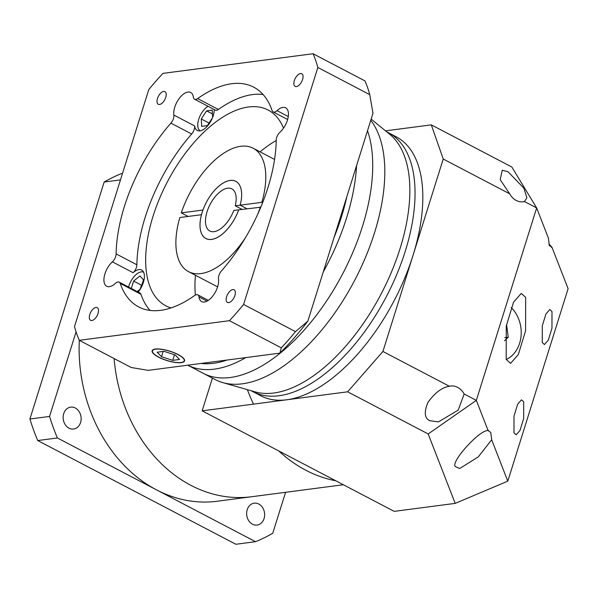 <?xml version="1.0" encoding="UTF-8"?>
<svg xmlns="http://www.w3.org/2000/svg" width="598" height="598" viewBox="0 0 598 598"><rect width="100%" height="100%" fill="white"/><g stroke="black" fill="none" stroke-linecap="round" stroke-linejoin="round"><path stroke-width="0.9" d="M187.712 365.191L215.205 379.581A152.909 77.508 -62.4 0 0 222.71 382.578L254.957 391.832A146.114 74.062 -62.4 0 0 400.099 248.454A146.114 74.062 -62.4 0 0 389.754 134.326L371.149 119.122M251.205 390.756L252.984 391.69A146.114 74.062 -62.4 0 0 405.287 251.175A146.114 74.062 -62.4 0 0 388.506 132.786L396.287 136.86A146.114 74.062 -62.4 0 1 413.069 255.249L382.914 351.475L449.367 386.256C441.952 387.422 434.798 392.826 427.921 402.476C423.833 412.366 424.52 418.458 429.999 420.745L438.364 421.904L458.18 410.138L464.168 394.007A16.991 13.799 82.5 0 0 457.634 387.362A16.991 13.799 82.5 0 0 450.571 386.031A16.991 13.799 82.5 0 0 449.367 386.256M203.118 373.257A152.909 77.508 -62.4 0 0 362.508 226.208A152.909 77.508 -62.4 0 0 367.508 130.73A152.909 77.508 -62.4 0 1 362.508 226.208A152.909 77.508 -62.4 0 1 203.118 373.257M222.71 382.578A152.909 77.508 -62.4 0 0 374.595 232.532A152.909 77.508 -62.4 0 0 370.767 120.333M285.582 492.296L272.74 533.267A195.389 158.672 -97.5 0 1 255.525 541.691L156.459 489.837A146.114 118.658 82.5 0 0 217.238 501.244L251.646 496.736A146.114 118.658 82.5 0 1 190.867 485.329A146.114 118.658 82.5 0 1 114.113 358.553A146.114 118.658 82.5 0 0 190.867 485.329A146.114 118.658 82.5 0 0 251.646 496.736L343.334 484.746M305.884 470.282A146.114 118.658 82.5 0 0 335.747 480.77A146.114 118.658 82.5 0 1 305.884 470.282A146.114 118.658 82.5 0 1 278.788 450.959A146.114 118.658 82.5 0 0 305.884 470.282M212.41 378.123L202.154 410.841L394.194 511.365L455.205 503.381L428.175 433.961L347.647 391.81L286.704 399.785A146.114 74.062 -62.4 0 1 260.765 395.764L252.984 391.69A146.114 74.062 -62.4 0 0 405.287 251.175A146.114 74.062 -62.4 0 0 388.506 132.786L386.727 131.852M202.154 410.841L286.704 399.785A146.114 74.062 -62.4 0 0 413.069 255.249L443.23 159.023L431.308 124.862L511.828 167.014L536.653 207.925L524.476 201.556L526.883 197.796L523.9 188.221L508.031 171.753L502.253 170.258L500.205 179.699L509.683 193.804A16.991 13.799 82.5 0 0 516.209 200.45A16.991 13.799 82.5 0 0 523.28 201.78A16.991 13.799 82.5 0 0 524.476 201.556M464.168 394.007L476.337 400.376L536.653 207.925L548.403 238.124L549.33 245.501L551.991 247.333L548.844 243.782M428.175 433.961L476.337 400.376L488.095 430.575C479.745 429.297 449.023 463.622 455.706 466.761L459.727 468.488L478.273 456.887L491.683 439.784L490.756 432.406L488.095 430.575L488.559 430.448M551.991 311.521L549.794 309.562L545.937 313.935L542.296 325.873L542.259 342.564L544.457 344.523L548.314 340.15L551.961 328.212L551.991 311.521M523.699 401.796L521.501 399.838L517.644 404.211L514.003 416.156L513.974 432.84L516.171 434.806L520.028 430.433L523.669 418.488L523.699 401.796M525.657 297.348L521.262 293.416L513.547 302.162L506.267 326.052L506.2 359.428L510.595 363.352L518.309 354.607L525.597 330.716L525.657 297.348M506.244 359.525A30.58 24.832 82.5 0 0 511.238 307.581M504.697 337.698L508.255 337.235L506.543 324.572M504.488 340.77L508.255 337.235M509.683 193.804L443.23 159.023M551.528 247.467L551.991 247.333L568.1 288.707L507.792 481.158L455.205 503.381M431.308 124.862L385.508 130.857M347.647 391.81L382.914 351.475M491.683 439.784L507.792 481.158M247.385 389.657A146.114 118.658 82.5 0 0 253.492 404.128M233.788 210.474A23.785 12.057 117.6 0 1 209.801 231.007A23.785 12.057 117.6 0 1 207.065 211.737A23.785 12.057 117.6 0 1 231.86 188.863A23.785 12.057 117.6 0 1 235.246 205.817L240.164 205.174A32.247 16.348 -62.4 0 0 235.784 181.366A32.247 16.348 -62.4 0 0 202.169 212.38A32.247 16.348 -62.4 0 0 205.876 238.505A32.247 16.348 -62.4 0 0 238.699 209.831L233.788 210.474M246.989 208.747L240.164 205.174A32.285 16.363 -62.4 0 0 235.799 181.336A32.285 16.363 -62.4 0 0 202.939 210.048L181.284 212.881L188.108 216.454M242.07 209.39L235.246 205.817M75.303 407.993A11.041 8.97 82.5 0 0 70.706 407.126A11.041 8.97 82.5 0 0 63.179 416.395A11.041 8.97 82.5 0 0 68.979 428.168A11.041 8.97 82.5 0 0 73.576 429.028A11.041 8.97 82.5 0 0 81.104 419.759A11.041 8.97 82.5 0 0 75.303 407.993M258.807 504.047A11.041 8.97 82.5 0 0 254.21 503.18A11.041 8.97 82.5 0 0 246.682 512.449A11.041 8.97 82.5 0 0 252.483 524.222A11.041 8.97 82.5 0 0 257.08 525.081A11.041 8.97 82.5 0 0 264.608 515.812A11.041 8.97 82.5 0 0 258.807 504.047M255.525 541.691L235.859 544.262L37.726 440.554A195.389 158.672 -97.5 0 1 29.9 419.019L104.164 182.031A195.389 158.672 -97.5 0 1 121.387 173.607L122.485 173.457M201.107 363.442L226.963 360.056A147.811 74.922 117.6 0 1 201.107 363.442L148.199 370.364L131.194 367.493L79.295 340.322L229.408 320.685A195.389 99.036 -62.4 0 0 243.588 304.464L317.852 67.477A195.389 99.036 -62.4 0 0 313.06 53.738L162.948 73.375A195.389 99.036 -62.4 0 0 148.767 89.595L74.503 326.583A195.389 99.036 -62.4 0 0 79.295 340.322A146.114 118.658 82.5 0 0 156.459 489.837L57.393 437.975L37.726 440.554M57.393 437.975A195.389 158.672 -97.5 0 1 49.559 416.44L29.9 419.019M120.467 179.893L104.164 182.031M49.559 416.44L76.066 331.86M356.587 165.579A152.909 77.508 117.6 0 1 346.586 217.874A152.909 77.508 117.6 0 1 323.264 271.918M245.808 357.589A152.909 77.508 117.6 0 1 187.72 365.191M341.391 217.081A147.811 74.922 117.6 0 1 334.013 237.63L346.803 196.802A147.811 74.922 117.6 0 1 341.391 217.081M165.736 97.422A7.139 3.618 -62.4 0 0 164.921 91.644A7.139 3.618 -62.4 0 0 157.476 98.506A7.139 3.618 -62.4 0 0 158.298 104.284A7.139 3.618 -62.4 0 0 165.736 97.422M302.581 79.519A7.139 3.618 -62.4 0 0 301.758 73.733A7.139 3.618 -62.4 0 0 294.321 80.603A7.139 3.618 -62.4 0 0 295.143 86.381A7.139 3.618 -62.4 0 0 302.581 79.519M234.879 295.562A7.139 3.618 -62.4 0 0 234.057 289.776A7.139 3.618 -62.4 0 0 226.62 296.638A7.139 3.618 -62.4 0 0 227.434 302.424A7.139 3.618 -62.4 0 0 234.879 295.562M98.035 313.464A7.139 3.618 -62.4 0 0 97.212 307.678A7.139 3.618 -62.4 0 0 89.775 314.541A7.139 3.618 -62.4 0 0 90.597 320.326A7.139 3.618 -62.4 0 0 98.035 313.464M181.284 212.881A69.66 35.312 -62.4 0 1 253.133 148.222A69.66 35.312 -62.4 0 1 261.842 202.341L240.179 205.174L247.004 208.747M158.709 357.103A16.647 4.814 -162.6 0 0 174.795 362.276A16.647 4.814 -162.6 0 0 184.236 360.818A16.647 4.814 -162.6 0 0 177.98 354.577A16.647 4.814 -162.6 0 0 161.901 349.411A16.647 4.814 -162.6 0 0 152.46 350.862A16.647 4.814 -162.6 0 0 158.709 357.103M178.174 354.554A16.991 4.911 -162.6 0 0 161.766 349.277A16.991 4.911 -162.6 0 0 152.131 350.757A16.991 4.911 -162.6 0 0 158.515 357.126A16.991 4.911 -162.6 0 0 174.922 362.403A16.991 4.911 -162.6 0 0 184.558 360.923A16.991 4.911 -162.6 0 0 178.174 354.554M283.527 128.136A110.436 55.98 -62.4 0 0 268.151 110.054A110.436 55.98 -62.4 0 0 153.036 216.259A110.436 55.98 -62.4 0 0 165.721 305.742A110.436 55.98 -62.4 0 0 171.095 307.888M276.224 140.537A110.436 55.98 -62.4 0 0 260.07 151.847M112.364 261.842A6.795 3.446 -62.4 0 0 115.668 256.505A6.795 3.446 -62.4 0 0 116.124 253.903L136.882 264.772A6.795 3.446 117.6 0 1 136.434 267.373A6.795 3.446 117.6 0 1 133.122 272.71L112.364 261.842A15.294 7.752 -62.4 0 0 104.927 273.854A15.294 7.752 -62.4 0 0 106.683 286.24A15.294 7.752 -62.4 0 0 115.339 283.4A6.795 3.446 -62.4 0 1 119.189 282.136A6.795 3.446 -62.4 0 1 120.205 283.422A124.025 62.865 -62.4 0 0 138.661 306.916A124.025 62.865 -62.4 0 0 194.716 295.472A6.795 3.446 -62.4 0 1 197.789 294.844L208.321 300.353M173.861 115.063L194.619 125.931A6.795 3.446 117.6 0 1 191.674 133.997L170.908 123.136A6.795 3.446 -62.4 0 0 173.861 115.063A15.294 7.752 -62.4 0 1 174.758 107.177A15.294 7.752 -62.4 0 1 190.695 92.466A15.294 7.752 -62.4 0 1 193.371 97.145A6.795 3.446 -62.4 0 0 194.567 99.223A6.795 3.446 -62.4 0 0 197.639 98.595A124.025 62.865 -62.4 0 1 253.694 87.151A124.025 62.865 -62.4 0 1 272.15 110.637A6.795 3.446 -62.4 0 0 273.166 111.923A6.795 3.446 -62.4 0 0 277.016 110.667A15.294 7.752 -62.4 0 1 285.672 107.819A15.294 7.752 -62.4 0 1 287.429 120.213A15.294 7.752 -62.4 0 1 279.991 132.218A6.795 3.446 -62.4 0 0 276.231 140.156A124.025 62.865 -62.4 0 1 221.447 270.931A6.795 3.446 -62.4 0 0 218.898 275.491A6.795 3.446 -62.4 0 0 218.494 278.997A15.294 7.752 -62.4 0 1 217.597 286.891A15.294 7.752 -62.4 0 1 201.661 301.594A15.294 7.752 -62.4 0 1 198.984 296.922A6.795 3.446 -62.4 0 0 197.789 294.844M208.082 106.294A14.27 7.236 -62.4 0 0 198.7 119.323A14.27 7.236 -62.4 0 0 200.218 130.82M143.625 272.21A14.27 7.236 -62.4 0 0 128.876 286.001A14.27 7.236 -62.4 0 0 128.57 287.047M138.168 292.071A15.294 7.752 -62.4 0 0 143.385 282.406A15.294 7.752 -62.4 0 0 141.629 270.012A15.294 7.752 -62.4 0 0 133.122 272.71M194.619 125.931A15.294 7.752 -62.4 0 0 197.273 130.431A15.294 7.752 -62.4 0 0 213.209 115.728A15.294 7.752 -62.4 0 0 214.234 109.516M170.908 123.136A124.025 62.865 -62.4 0 0 124.414 206.422A124.025 62.865 -62.4 0 0 116.124 253.903M191.674 133.997A124.025 62.865 -62.4 0 0 145.172 217.291A124.025 62.865 -62.4 0 0 136.882 264.772M245.606 237.436A69.66 35.312 -62.4 0 1 188.527 271.649A69.66 35.312 -62.4 0 1 179.826 217.537L201.481 214.697A32.285 16.363 -62.4 0 0 205.862 238.535A32.285 16.363 -62.4 0 0 238.722 209.831L260.788 207.207M257.544 214.622A69.66 35.312 -62.4 0 0 260.377 206.998M119.189 282.136L139.954 293.005A6.795 3.446 117.6 0 1 140.964 294.291A124.025 62.865 -62.4 0 0 150.046 310.422M263.068 94.506A124.025 62.865 -62.4 0 0 218.397 109.464A6.795 3.446 117.6 0 1 215.325 110.092L194.567 99.223M307.835 321.156A185.193 93.871 117.6 0 1 279.871 353.134L281.307 347.857A195.389 99.036 -62.4 0 0 295.487 331.628L307.835 321.156L334.013 237.63M226.963 360.056L279.871 353.134M346.803 196.802L372.98 113.276L369.758 94.648A195.389 99.036 -62.4 0 0 364.959 80.909L313.06 53.738M317.852 67.477L369.758 94.648M229.408 320.685L281.307 347.857M243.588 304.464L295.487 331.628M208.261 300.323A110.436 55.98 -62.4 0 0 208.874 299.964M140.799 288.251L143.453 279.797L139.939 275.962L133.616 281.082L131.306 288.475M137.189 291.555L140.366 288.984M212.626 117.395L212.23 110.107L206.557 110.854L201.287 118.987L201.69 126.372L207.364 125.632L212.514 117.686M209.038 123.046L201.287 118.987M212.44 113.934L206.557 110.854M141.89 284.76L141.405 285.156L133.616 281.082M141.405 285.156L140.149 289.155M195.456 275.282A110.436 55.98 -62.4 0 0 195.374 295.061M261.842 202.341L262.604 202.737M175.154 354.95L163.964 351.318L157.154 352.215L161.535 356.729L172.725 360.362L179.535 359.473L175.154 354.95M174.489 354.734L172.725 360.362M163.202 351.422L161.535 356.729M277.016 110.667L288.273 116.558M140.964 294.291L120.205 283.422M197.639 98.595L218.397 109.464M207.028 301.13L198.984 296.922M236.449 181.717L235.784 181.366M206.542 238.856L205.876 238.505M184.528 359.884L184.236 360.818M188.527 271.649L217.605 286.876M287.638 119.503L273.166 111.923M253.133 148.222L274.564 159.434M152.752 349.927L152.46 350.862"/></g></svg>
